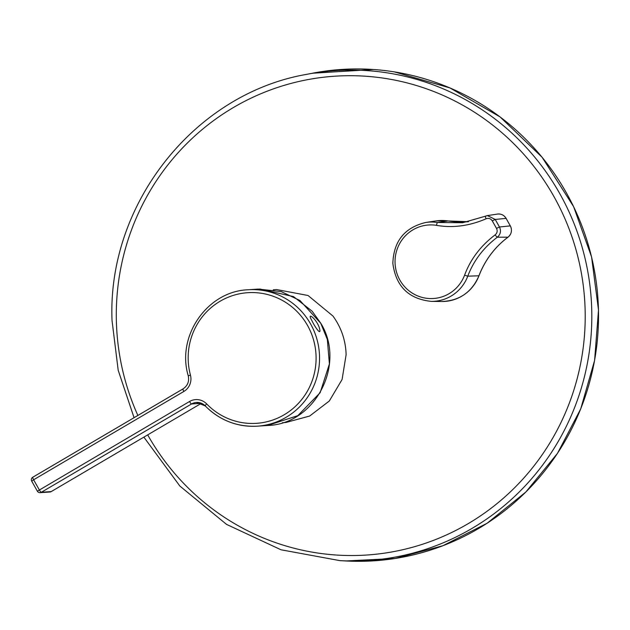 <?xml version="1.0" encoding="UTF-8"?>
<svg xmlns="http://www.w3.org/2000/svg" width="630" height="630" viewBox="0 0 630 630"><rect width="100%" height="100%" fill="white"/><g stroke="black" fill="none" stroke-linecap="round" stroke-linejoin="round"><path stroke-width="0.94" d="M319.182 327.316C316.039 318.386 306.597 311.551 311.622 320.079C315.599 328.514 322.198 337.018 319.182 327.316M273.286 289.784L276.57 289.556L308.031 295.494L332.955 316.039C341.279 327.529 345.665 340.397 346.122 354.651L342.082 379.512L329.309 401.003L309.637 416.052L285.87 422.478L282.398 422.714M492.266 220.854C490.723 218.578 488.667 217.886 486.1 218.791C469.374 225.973 452.844 228.162 436.511 225.359A36.839 35.997 -93.9 0 0 401.318 240.857A36.839 35.997 -93.9 0 0 399.861 280.066A36.839 35.997 -93.9 0 0 433.794 298.478A36.839 35.997 -93.9 0 0 464.586 275.192C470.515 259.221 480.706 245.779 495.156 234.864C497.227 233.061 497.684 230.911 496.527 228.407A1734.823 361.699 -120.5 0 1 494.392 224.634A1734.823 361.699 -120.5 0 1 492.266 220.854L495.219 219.445A1731.933 361.092 59.5 0 0 497.346 223.217A1731.933 361.092 59.5 0 0 499.472 226.981C501.291 230.95 500.574 234.36 497.322 237.211A2.898 0.409 -126.4 0 1 495.156 234.864M431.243 301.368L441.622 301.51C459.325 300.864 471.776 292.281 478.981 275.767L478.942 275.782A86.924 84.932 86.1 0 1 507.969 237.195L497.322 237.211C483.486 247.692 473.634 260.686 467.775 276.184A39.674 38.761 86.1 0 1 431.243 301.368C408.673 299.006 395.876 286.343 392.852 263.395C393.624 241.164 404.617 227.525 425.841 222.461A39.674 38.761 86.1 0 1 437.535 222.516L462.766 222.729L485.47 216.169A2.898 0.465 -114 0 1 485.47 216.169L487.423 215.594L495.219 219.445L506.087 218.382M486.1 218.791A2.898 0.465 -114 0 1 485.439 216.177L462.759 222.721M51.243 491.581L201.411 403.294L51.164 491.62A2.898 2.827 86.1 0 1 49.943 491.991A2.898 2.898 0 0 0 51.243 491.581L41.312 492.29A2.898 0.551 -120.4 0 1 39.281 489.825L33.618 479.769L183.865 391.45A14.482 14.151 -93.9 0 0 190.441 375.102A65.465 63.961 86.1 0 1 235.234 294.824A65.465 63.961 86.1 0 1 313.827 340.917A65.465 63.961 86.1 0 1 284.13 414.792A65.465 63.961 86.1 0 1 206.671 403.909A14.482 14.151 -93.9 0 0 189.528 401.499L37.375 491.203L31.713 481.155L33.618 479.769A2.898 0.551 59.6 0 1 32.768 477.233A2.898 2.898 0 0 0 31.713 481.155L31.784 481.17M436.511 225.359A2.898 0.599 -80.9 0 1 437.535 222.516L448.048 220.965A40.525 39.596 -93.9 0 0 436.102 220.909L448.056 220.957A86.924 84.932 86.1 0 0 468.507 221.697L448.072 220.965M320.772 323.316L299.959 300.518L281.224 291.595L258.237 289.068L248.078 289.768A68.363 66.788 86.1 0 1 317.173 340.113A68.363 66.788 86.1 0 1 257.426 426.171A68.363 66.788 86.1 0 1 205.27 405.893A2.898 0.402 -44 0 1 205.199 405.877A2.898 0.402 -44 0 1 206.671 403.909M320.749 323.269L327.332 339.42L329.403 363.975L320.135 392.718L297.801 415.666L267.585 425.47C315.102 424.329 346.303 364.321 320.788 323.277L312.149 311.204L293.493 296.596L259.733 288.989M188.323 375.819L190.441 375.102M137.868 415.453A239.943 234.431 86.1 0 1 116.361 320.568A239.943 234.431 86.1 0 1 345.169 75.75A239.943 234.431 86.1 0 1 585.144 310.661A239.943 234.431 86.1 0 1 414.115 546.808A239.943 234.431 86.1 0 1 147.688 434.889M306.55 74.371L306.55 74.371A245.48 239.841 86.1 0 1 591.751 310.464A245.48 239.841 86.1 0 1 339.869 560.629L345.823 560.96A246.212 240.566 86.1 0 0 598.461 310.039A246.212 240.566 86.1 0 0 312.401 73.237L306.55 74.371C194.316 93.815 107.1 204.285 112.046 320.615L118.196 370.29L134.064 417.69M441.622 301.51A40.525 39.596 -93.9 0 0 478.942 275.782L467.775 276.184L464.586 275.192M478.981 275.767C485.053 260.056 494.731 247.196 508.008 237.179L507.977 237.195A8.662 8.466 -93.9 0 0 510.3 225.871L506.055 218.334A8.662 8.466 -93.9 0 0 497.456 214.074C501.197 213.696 504.079 215.121 506.095 218.342L510.331 225.926M496.527 228.407L499.472 226.981L510.347 225.886C512.371 230.257 511.591 234.021 508.008 237.179M201.435 403.294L191.559 403.972L41.312 492.29A2.898 2.827 86.1 0 1 40.092 492.668L49.943 491.991M205.183 405.807A11.584 11.324 -93.9 0 0 191.559 403.972A2.898 0.551 -120.4 0 1 189.528 401.499M183.07 388.891A2.898 0.551 59.6 0 0 183.015 388.907L32.768 477.233A2.898 0.551 59.6 0 1 32.815 477.217L182.976 388.946M37.446 491.219L37.375 491.203A2.898 2.898 0 0 0 40.092 492.668M248.078 289.768C207.38 291.162 176.211 336.066 188.252 375.811C189.394 381.426 187.645 385.796 183.015 388.907A2.898 0.551 59.6 0 0 183.865 391.45M345.823 560.96L395.152 558.471L442.914 545.722L487.092 523.262L525.822 492.03L557.479 453.356L580.734 408.846L594.602 360.391L598.5 310.031L591.586 256.993L573.639 206.695L542.139 157.303L500.078 116.928L449.915 87.916L394.467 71.907M373.464 69.497L312.401 73.237M485.439 216.177L487.155 215.649M487.423 215.594L497.456 214.074M425.841 222.461L436.102 220.909M143.868 437.133L179.865 486.045L226.54 524.388L281.004 549.777L339.869 560.629M196.434 402.46L205.199 405.877C219.736 420.391 237.148 427.156 257.426 426.171L267.585 425.47"/></g></svg>
